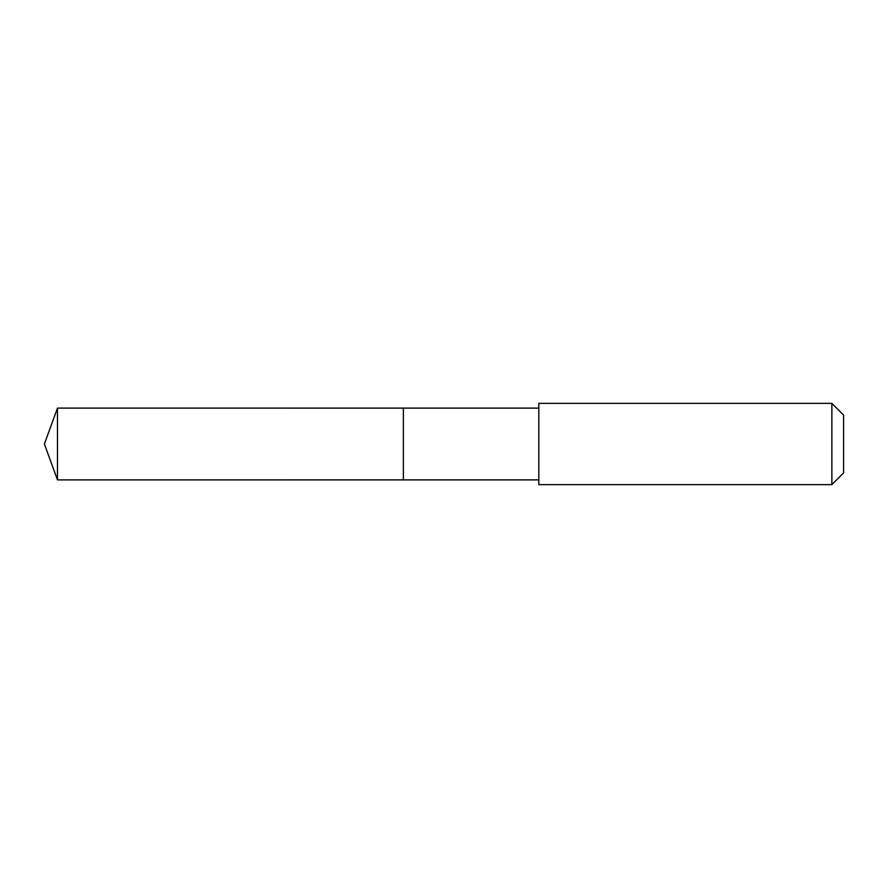 <?xml version="1.0" encoding="UTF-8"?>
<svg xmlns="http://www.w3.org/2000/svg" width="888" height="888" viewBox="0 0 888 888"><rect width="100%" height="100%" fill="white"/><g stroke="black" fill="none" stroke-linecap="round" stroke-linejoin="round"><path stroke-width="1.33" d="M403.363 479.886L403.363 408.114L57.465 408.103L57.465 479.897L403.363 479.886L403.363 408.114L538.816 408.114L538.816 479.886L57.465 479.897L44.4 444L57.465 479.897M538.816 429.57L538.816 484.637L831.867 484.637L831.867 403.363L538.816 403.363L538.816 429.57M831.867 403.363L843.6 415.096L843.6 472.904L831.867 484.637M44.4 444L57.465 408.103M538.816 479.886L538.816 484.637M538.816 408.114L538.816 403.363"/></g></svg>
